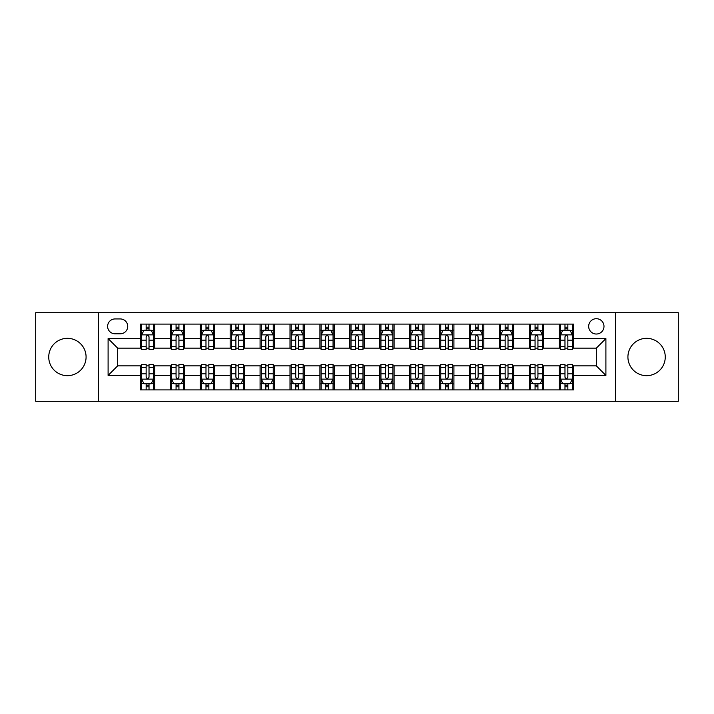 <?xml version="1.0" encoding="UTF-8"?>
<svg xmlns="http://www.w3.org/2000/svg" width="714" height="714" viewBox="0 0 714 714"><rect width="100%" height="100%" fill="white"/><g stroke="black" fill="none" stroke-linecap="round" stroke-linejoin="round"><path stroke-width="1.07" d="M646.589 338.329A18.671 18.671 0 0 0 627.918 357A18.671 18.671 0 0 0 646.589 375.671A18.671 18.671 0 0 0 665.261 357A18.671 18.671 0 0 0 646.589 338.329M67.411 338.329A18.671 18.671 0 0 0 48.739 357A18.671 18.671 0 0 0 67.411 375.671A18.671 18.671 0 0 0 86.082 357A18.671 18.671 0 0 0 67.411 338.329M596.333 318.703A7.658 7.658 0 0 0 588.675 326.369A7.658 7.658 0 0 0 596.333 334.027A7.658 7.658 0 0 0 603.99 326.369A7.658 7.658 0 0 0 596.333 318.703M615.477 401.277L678.3 401.277L678.3 312.723L615.477 312.723L615.477 401.277L98.523 401.277L98.523 312.723L35.7 312.723L35.7 401.277L98.523 401.277M115.034 333.786L120.3 333.786A7.417 7.417 0 0 0 127.726 326.369A7.417 7.417 0 0 0 120.3 318.944L115.034 318.944A7.417 7.417 0 0 0 107.618 326.369A7.417 7.417 0 0 0 115.034 333.786M615.477 312.723L98.523 312.723M140.408 375.43L108.1 375.43L108.1 338.57L140.408 338.57L140.408 348.146L117.667 348.146L117.667 365.854L140.408 365.854L140.408 389.906L573.592 389.906L573.592 365.854L596.333 365.854L596.333 348.146L573.592 348.146L573.592 338.57L605.9 338.57L605.9 375.43L573.592 375.43M573.592 338.57L573.592 324.094L140.408 324.094L140.408 338.57M559.232 324.094L559.232 348.146L560.428 348.146M564.979 348.146L567.853 348.146M572.396 348.146L573.592 348.146M559.232 348.146L542.479 348.146M529.315 324.094L529.315 348.146L530.511 348.146M535.063 348.146L537.937 348.146M529.315 348.146L512.563 348.146M499.398 324.094L499.398 348.146L500.594 348.146M505.146 348.146L508.02 348.146M499.398 348.146L482.646 348.146M469.482 324.094L469.482 348.146L470.678 348.146M475.229 348.146L478.103 348.146M469.482 348.146L452.73 348.146M439.565 324.094L439.565 348.146L440.761 348.146M445.313 348.146L448.187 348.146M439.565 348.146L422.813 348.146M409.649 324.094L409.649 348.146L410.853 348.146M415.396 348.146L418.27 348.146M409.649 348.146L392.896 348.146M379.732 324.094L379.732 348.146L380.937 348.146M385.48 348.146L388.354 348.146M379.732 348.146L362.98 348.146M349.824 324.094L349.824 348.146L351.02 348.146M355.563 348.146L358.437 348.146M349.824 348.146L333.063 348.146M319.908 324.094L319.908 348.146L321.104 348.146M325.646 348.146L328.52 348.146M319.908 348.146L303.147 348.146M289.991 324.094L289.991 348.146L291.187 348.146M295.73 348.146L298.604 348.146M289.991 348.146L273.239 348.146M260.074 324.094L260.074 348.146L261.27 348.146M265.813 348.146L268.687 348.146M260.074 348.146L243.322 348.146M230.158 324.094L230.158 348.146L231.354 348.146M235.897 348.146L238.771 348.146M230.158 348.146L213.406 348.146M200.241 324.094L200.241 348.146L201.437 348.146M205.98 348.146L208.854 348.146M200.241 348.146L183.489 348.146M170.325 324.094L170.325 348.146L171.521 348.146M176.063 348.146L178.937 348.146M170.325 348.146L153.572 348.146M140.408 348.146L141.604 348.146M146.147 348.146L149.021 348.146M140.408 365.854L141.604 365.854M146.147 365.854L149.021 365.854M153.572 365.854L154.768 365.854L154.768 389.906M171.521 365.854L154.768 365.854M176.063 365.854L178.937 365.854M183.489 365.854L184.685 365.854L184.685 389.906M201.437 365.854L184.685 365.854M205.98 365.854L208.854 365.854M213.406 365.854L214.602 365.854L214.602 389.906M231.354 365.854L214.602 365.854M235.897 365.854L238.771 365.854M243.322 365.854L244.518 365.854L244.518 389.906M261.27 365.854L244.518 365.854M265.813 365.854L268.687 365.854M273.239 365.854L274.435 365.854L274.435 389.906M291.187 365.854L274.435 365.854M295.73 365.854L298.604 365.854M303.147 365.854L304.351 365.854L304.351 389.906M321.104 365.854L304.351 365.854M325.646 365.854L328.52 365.854M333.063 365.854L334.268 365.854L334.268 389.906M351.02 365.854L334.268 365.854M355.563 365.854L358.437 365.854M362.98 365.854L364.176 365.854L364.176 389.906M380.937 365.854L364.176 365.854M385.48 365.854L388.354 365.854M392.896 365.854L394.092 365.854L394.092 389.906M410.853 365.854L394.092 365.854M415.396 365.854L418.27 365.854M422.813 365.854L424.009 365.854L424.009 389.906M440.761 365.854L424.009 365.854M445.313 365.854L448.187 365.854M452.73 365.854L453.925 365.854L453.925 389.906M470.678 365.854L453.925 365.854M475.229 365.854L478.103 365.854M482.646 365.854L483.842 365.854L483.842 389.906M500.594 365.854L483.842 365.854M505.146 365.854L508.02 365.854M512.563 365.854L513.759 365.854L513.759 389.906M530.511 365.854L513.759 365.854M535.063 365.854L537.937 365.854M542.479 365.854L543.675 365.854L543.675 389.906M560.428 365.854L543.675 365.854M564.979 365.854L567.853 365.854M572.396 365.854L573.592 365.854M154.768 324.094L154.768 348.146M140.408 330.073L141.604 330.073M146.147 330.073L149.021 330.073M153.572 330.073L154.768 330.073M140.408 383.927L141.604 383.927M146.147 383.927L149.021 383.927M153.572 383.927L154.768 383.927M170.325 365.854L170.325 389.906M184.685 324.094L184.685 348.146M170.325 330.073L171.521 330.073M176.063 330.073L178.937 330.073M183.489 330.073L184.685 330.073M170.325 383.927L171.521 383.927M176.063 383.927L178.937 383.927M183.489 383.927L184.685 383.927M200.241 365.854L200.241 389.906M200.241 383.927L201.437 383.927M205.98 383.927L208.854 383.927M213.406 383.927L214.602 383.927M214.602 324.094L214.602 348.146M200.241 330.073L201.437 330.073M205.98 330.073L208.854 330.073M213.406 330.073L214.602 330.073M230.158 365.854L230.158 389.906M230.158 383.927L231.354 383.927M235.897 383.927L238.771 383.927M243.322 383.927L244.518 383.927M244.518 324.094L244.518 348.146M230.158 330.073L231.354 330.073M235.897 330.073L238.771 330.073M243.322 330.073L244.518 330.073M260.074 365.854L260.074 389.906M260.074 383.927L261.27 383.927M265.813 383.927L268.687 383.927M273.239 383.927L274.435 383.927M274.435 324.094L274.435 348.146M260.074 330.073L261.27 330.073M265.813 330.073L268.687 330.073M273.239 330.073L274.435 330.073M289.991 365.854L289.991 389.906M289.991 383.927L291.187 383.927M295.73 383.927L298.604 383.927M303.147 383.927L304.351 383.927M304.351 324.094L304.351 348.146M289.991 330.073L291.187 330.073M295.73 330.073L298.604 330.073M303.147 330.073L304.351 330.073M319.908 365.854L319.908 389.906M319.908 383.927L321.104 383.927M325.646 383.927L328.52 383.927M333.063 383.927L334.268 383.927M334.268 324.094L334.268 348.146M319.908 330.073L321.104 330.073M325.646 330.073L328.52 330.073M333.063 330.073L334.268 330.073M349.824 365.854L349.824 389.906M349.824 383.927L351.02 383.927M355.563 383.927L358.437 383.927M362.98 383.927L364.176 383.927M364.176 324.094L364.176 348.146M349.824 330.073L351.02 330.073M355.563 330.073L358.437 330.073M362.98 330.073L364.176 330.073M379.732 365.854L379.732 389.906M379.732 383.927L380.937 383.927M385.48 383.927L388.354 383.927M392.896 383.927L394.092 383.927M394.092 324.094L394.092 348.146M379.732 330.073L380.937 330.073M385.48 330.073L388.354 330.073M392.896 330.073L394.092 330.073M409.649 365.854L409.649 389.906M409.649 383.927L410.853 383.927M415.396 383.927L418.27 383.927M422.813 383.927L424.009 383.927M424.009 324.094L424.009 348.146M409.649 330.073L410.853 330.073M415.396 330.073L418.27 330.073M422.813 330.073L424.009 330.073M439.565 365.854L439.565 389.906M439.565 383.927L440.761 383.927M445.313 383.927L448.187 383.927M452.73 383.927L453.925 383.927M453.925 324.094L453.925 348.146M439.565 330.073L440.761 330.073M445.313 330.073L448.187 330.073M452.73 330.073L453.925 330.073M469.482 365.854L469.482 389.906M469.482 383.927L470.678 383.927M475.229 383.927L478.103 383.927M482.646 383.927L483.842 383.927M483.842 324.094L483.842 348.146M469.482 330.073L470.678 330.073M475.229 330.073L478.103 330.073M482.646 330.073L483.842 330.073M499.398 365.854L499.398 389.906M499.398 383.927L500.594 383.927M505.146 383.927L508.02 383.927M512.563 383.927L513.759 383.927M513.759 324.094L513.759 348.146M499.398 330.073L500.594 330.073M505.146 330.073L508.02 330.073M512.563 330.073L513.759 330.073M529.315 365.854L529.315 389.906M529.315 383.927L530.511 383.927M535.063 383.927L537.937 383.927M542.479 383.927L543.675 383.927M543.675 324.094L543.675 348.146M529.315 330.073L530.511 330.073M535.063 330.073L537.937 330.073M542.479 330.073L543.675 330.073M559.232 365.854L559.232 389.906M559.232 383.927L560.428 383.927M564.979 383.927L567.853 383.927M572.396 383.927L573.592 383.927M559.232 330.073L560.428 330.073M564.979 330.073L567.853 330.073M572.396 330.073L573.592 330.073M117.667 348.146L108.1 338.57M117.667 365.854L108.1 375.43M605.9 338.57L596.333 348.146M605.9 375.43L596.333 365.854M149.021 327.199L146.147 327.199M153.572 346.585L149.021 346.585L149.021 349.583L153.572 349.583L153.572 334.982L151.181 330.198L143.996 330.198L141.604 334.982L141.604 349.583L146.147 349.583L146.147 346.585L141.604 346.585M141.604 334.982L141.604 324.094M153.572 334.982L153.572 324.094M146.147 330.198L146.147 324.094M149.021 324.094L149.021 330.198M149.021 346.585L149.021 336.776C148.066 334.928 147.111 334.928 146.147 336.776L146.147 346.585M146.147 386.801L149.021 386.801M141.604 367.415L146.147 367.415L146.147 364.417L141.604 364.417L141.604 379.018L143.996 383.802L151.181 383.802L153.572 379.018L153.572 364.417L149.021 364.417L149.021 367.415L153.572 367.415M153.572 379.018L153.572 389.906M141.604 379.018L141.604 389.906M149.021 383.802L149.021 389.906M146.147 389.906L146.147 383.802M146.147 367.415L146.147 377.224C147.111 379.072 148.066 379.072 149.021 377.224L149.021 367.415M178.937 327.199L176.063 327.199M183.489 346.585L178.937 346.585L178.937 349.583L183.489 349.583L183.489 334.982L181.097 330.198L173.913 330.198L171.521 334.982L171.521 349.583L176.063 349.583L176.063 346.585L171.521 346.585M171.521 334.982L171.521 324.094M183.489 334.982L183.489 324.094M176.063 330.198L176.063 324.094M178.937 324.094L178.937 330.198M178.937 346.585L178.937 336.776C177.982 334.928 177.027 334.928 176.063 336.776L176.063 346.585M208.854 327.199L205.98 327.199M213.406 346.585L208.854 346.585L208.854 349.583L213.406 349.583L213.406 334.982L211.005 330.198L203.829 330.198L201.437 334.982L201.437 349.583L205.98 349.583L205.98 346.585L201.437 346.585M201.437 334.982L201.437 324.094M213.406 334.982L213.406 324.094M205.98 330.198L205.98 324.094M208.854 324.094L208.854 330.198M208.854 346.585L208.854 336.776C207.899 334.928 206.944 334.928 205.98 336.776L205.98 346.585M238.771 327.199L235.897 327.199M243.322 346.585L238.771 346.585L238.771 349.583L243.322 349.583L243.322 334.982L240.921 330.198L233.746 330.198L231.354 334.982L231.354 349.583L235.897 349.583L235.897 346.585L231.354 346.585M231.354 334.982L231.354 324.094M243.322 334.982L243.322 324.094M235.897 330.198L235.897 324.094M238.771 324.094L238.771 330.198M238.771 346.585L238.771 336.776C237.816 334.928 236.861 334.928 235.897 336.776L235.897 346.585M176.063 386.801L178.937 386.801M171.521 367.415L176.063 367.415L176.063 364.417L171.521 364.417L171.521 379.018L173.913 383.802L181.097 383.802L183.489 379.018L183.489 364.417L178.937 364.417L178.937 367.415L183.489 367.415M183.489 379.018L183.489 389.906M171.521 379.018L171.521 389.906M178.937 383.802L178.937 389.906M176.063 389.906L176.063 383.802M176.063 367.415L176.063 377.224C177.018 379.072 177.982 379.072 178.937 377.224L178.937 367.415M205.98 386.801L208.854 386.801M201.437 367.415L205.98 367.415L205.98 364.417L201.437 364.417L201.437 379.018L203.829 383.802L211.005 383.802L213.406 379.018L213.406 364.417L208.854 364.417L208.854 367.415L213.406 367.415M213.406 379.018L213.406 389.906M201.437 379.018L201.437 389.906M208.854 383.802L208.854 389.906M205.98 389.906L205.98 383.802M205.98 367.415L205.98 377.224C206.935 379.072 207.899 379.072 208.854 377.224L208.854 367.415M235.897 386.801L238.771 386.801M231.354 367.415L235.897 367.415L235.897 364.417L231.354 364.417L231.354 379.018L233.746 383.802L240.921 383.802L243.322 379.018L243.322 364.417L238.771 364.417L238.771 367.415L243.322 367.415M243.322 379.018L243.322 389.906M231.354 379.018L231.354 389.906M238.771 383.802L238.771 389.906M235.897 389.906L235.897 383.802M235.897 367.415L235.897 377.224C236.852 379.072 237.816 379.072 238.771 377.224L238.771 367.415M268.687 327.199L265.813 327.199M273.239 346.585L268.687 346.585L268.687 349.583L273.239 349.583L273.239 334.982L270.838 330.198L263.662 330.198L261.27 334.982L261.27 349.583L265.813 349.583L265.813 346.585L261.27 346.585M261.27 334.982L261.27 324.094M273.239 334.982L273.239 324.094M265.813 330.198L265.813 324.094M268.687 324.094L268.687 330.198M268.687 346.585L268.687 336.776C267.732 334.928 266.777 334.928 265.813 336.776L265.813 346.585M265.813 386.801L268.687 386.801M261.27 367.415L265.813 367.415L265.813 364.417L261.27 364.417L261.27 379.018L263.662 383.802L270.838 383.802L273.239 379.018L273.239 364.417L268.687 364.417L268.687 367.415L273.239 367.415M273.239 379.018L273.239 389.906M261.27 379.018L261.27 389.906M268.687 383.802L268.687 389.906M265.813 389.906L265.813 383.802M265.813 367.415L265.813 377.224C266.768 379.072 267.732 379.072 268.687 377.224L268.687 367.415M298.604 327.199L295.73 327.199M303.147 346.585L298.604 346.585L298.604 349.583L303.147 349.583L303.147 334.982L300.755 330.198L293.579 330.198L291.187 334.982L291.187 349.583L295.73 349.583L295.73 346.585L291.187 346.585M291.187 334.982L291.187 324.094M303.147 334.982L303.147 324.094M295.73 330.198L295.73 324.094M298.604 324.094L298.604 330.198M298.604 346.585L298.604 336.776C297.649 334.928 296.694 334.928 295.73 336.776L295.73 346.585M295.73 386.801L298.604 386.801M291.187 367.415L295.73 367.415L295.73 364.417L291.187 364.417L291.187 379.018L293.579 383.802L300.755 383.802L303.147 379.018L303.147 364.417L298.604 364.417L298.604 367.415L303.147 367.415M303.147 379.018L303.147 389.906M291.187 379.018L291.187 389.906M298.604 383.802L298.604 389.906M295.73 389.906L295.73 383.802M295.73 367.415L295.73 377.224C296.685 379.072 297.649 379.072 298.604 377.224L298.604 367.415M328.52 327.199L325.646 327.199M333.063 346.585L328.52 346.585L328.52 349.583L333.063 349.583L333.063 334.982L330.671 330.198L323.496 330.198L321.104 334.982L321.104 349.583L325.646 349.583L325.646 346.585L321.104 346.585M321.104 334.982L321.104 324.094M333.063 334.982L333.063 324.094M325.646 330.198L325.646 324.094M328.52 324.094L328.52 330.198M328.52 346.585L328.52 336.776C327.565 334.928 326.61 334.928 325.646 336.776L325.646 346.585M325.646 386.801L328.52 386.801M321.104 367.415L325.646 367.415L325.646 364.417L321.104 364.417L321.104 379.018L323.496 383.802L330.671 383.802L333.063 379.018L333.063 364.417L328.52 364.417L328.52 367.415L333.063 367.415M333.063 379.018L333.063 389.906M321.104 379.018L321.104 389.906M328.52 383.802L328.52 389.906M325.646 389.906L325.646 383.802M325.646 367.415L325.646 377.224C326.601 379.072 327.565 379.072 328.52 377.224L328.52 367.415M358.437 327.199L355.563 327.199M362.98 346.585L358.437 346.585L358.437 349.583L362.98 349.583L362.98 334.982L360.588 330.198L353.412 330.198L351.02 334.982L351.02 349.583L355.563 349.583L355.563 346.585L351.02 346.585M351.02 334.982L351.02 324.094M362.98 334.982L362.98 324.094M355.563 330.198L355.563 324.094M358.437 324.094L358.437 330.198M358.437 346.585L358.437 336.776C357.482 334.928 356.527 334.928 355.563 336.776L355.563 346.585M355.563 386.801L358.437 386.801M351.02 367.415L355.563 367.415L355.563 364.417L351.02 364.417L351.02 379.018L353.412 383.802L360.588 383.802L362.98 379.018L362.98 364.417L358.437 364.417L358.437 367.415L362.98 367.415M362.98 379.018L362.98 389.906M351.02 379.018L351.02 389.906M358.437 383.802L358.437 389.906M355.563 389.906L355.563 383.802M355.563 367.415L355.563 377.224C356.518 379.072 357.473 379.072 358.437 377.224L358.437 367.415M388.354 327.199L385.48 327.199M392.896 346.585L388.354 346.585L388.354 349.583L392.896 349.583L392.896 334.982L390.504 330.198L383.329 330.198L380.937 334.982L380.937 349.583L385.48 349.583L385.48 346.585L380.937 346.585M380.937 334.982L380.937 324.094M392.896 334.982L392.896 324.094M385.48 330.198L385.48 324.094M388.354 324.094L388.354 330.198M388.354 346.585L388.354 336.776C387.399 334.928 386.435 334.928 385.48 336.776L385.48 346.585M385.48 386.801L388.354 386.801M380.937 367.415L385.48 367.415L385.48 364.417L380.937 364.417L380.937 379.018L383.329 383.802L390.504 383.802L392.896 379.018L392.896 364.417L388.354 364.417L388.354 367.415L392.896 367.415M392.896 379.018L392.896 389.906M380.937 379.018L380.937 389.906M388.354 383.802L388.354 389.906M385.48 389.906L385.48 383.802M385.48 367.415L385.48 377.224C386.435 379.072 387.39 379.072 388.354 377.224L388.354 367.415M418.27 327.199L415.396 327.199M422.813 346.585L418.27 346.585L418.27 349.583L422.813 349.583L422.813 334.982L420.421 330.198L413.245 330.198L410.853 334.982L410.853 349.583L415.396 349.583L415.396 346.585L410.853 346.585M410.853 334.982L410.853 324.094M422.813 334.982L422.813 324.094M415.396 330.198L415.396 324.094M418.27 324.094L418.27 330.198M418.27 346.585L418.27 336.776C417.315 334.928 416.351 334.928 415.396 336.776L415.396 346.585M415.396 386.801L418.27 386.801M410.853 367.415L415.396 367.415L415.396 364.417L410.853 364.417L410.853 379.018L413.245 383.802L420.421 383.802L422.813 379.018L422.813 364.417L418.27 364.417L418.27 367.415L422.813 367.415M422.813 379.018L422.813 389.906M410.853 379.018L410.853 389.906M418.27 383.802L418.27 389.906M415.396 389.906L415.396 383.802M415.396 367.415L415.396 377.224C416.351 379.072 417.306 379.072 418.27 377.224L418.27 367.415M448.187 327.199L445.313 327.199M452.73 346.585L448.187 346.585L448.187 349.583L452.73 349.583L452.73 334.982L450.338 330.198L443.162 330.198L440.761 334.982L440.761 349.583L445.313 349.583L445.313 346.585L440.761 346.585M440.761 334.982L440.761 324.094M452.73 334.982L452.73 324.094M445.313 330.198L445.313 324.094M448.187 324.094L448.187 330.198M448.187 346.585L448.187 336.776C447.232 334.928 446.268 334.928 445.313 336.776L445.313 346.585M445.313 386.801L448.187 386.801M440.761 367.415L445.313 367.415L445.313 364.417L440.761 364.417L440.761 379.018L443.162 383.802L450.338 383.802L452.73 379.018L452.73 364.417L448.187 364.417L448.187 367.415L452.73 367.415M452.73 379.018L452.73 389.906M440.761 379.018L440.761 389.906M448.187 383.802L448.187 389.906M445.313 389.906L445.313 383.802M445.313 367.415L445.313 377.224C446.268 379.072 447.223 379.072 448.187 377.224L448.187 367.415M478.103 327.199L475.229 327.199M482.646 346.585L478.103 346.585L478.103 349.583L482.646 349.583L482.646 334.982L480.254 330.198L473.079 330.198L470.678 334.982L470.678 349.583L475.229 349.583L475.229 346.585L470.678 346.585M470.678 334.982L470.678 324.094M482.646 334.982L482.646 324.094M475.229 330.198L475.229 324.094M478.103 324.094L478.103 330.198M478.103 346.585L478.103 336.776C477.148 334.928 476.184 334.928 475.229 336.776L475.229 346.585M475.229 386.801L478.103 386.801M470.678 367.415L475.229 367.415L475.229 364.417L470.678 364.417L470.678 379.018L473.079 383.802L480.254 383.802L482.646 379.018L482.646 364.417L478.103 364.417L478.103 367.415L482.646 367.415M482.646 379.018L482.646 389.906M470.678 379.018L470.678 389.906M478.103 383.802L478.103 389.906M475.229 389.906L475.229 383.802M475.229 367.415L475.229 377.224C476.184 379.072 477.139 379.072 478.103 377.224L478.103 367.415M508.02 327.199L505.146 327.199M512.563 346.585L508.02 346.585L508.02 349.583L512.563 349.583L512.563 334.982L510.171 330.198L502.995 330.198L500.594 334.982L500.594 349.583L505.146 349.583L505.146 346.585L500.594 346.585M500.594 334.982L500.594 324.094M512.563 334.982L512.563 324.094M505.146 330.198L505.146 324.094M508.02 324.094L508.02 330.198M508.02 346.585L508.02 336.776C507.065 334.928 506.101 334.928 505.146 336.776L505.146 346.585M505.146 386.801L508.02 386.801M500.594 367.415L505.146 367.415L505.146 364.417L500.594 364.417L500.594 379.018L502.995 383.802L510.171 383.802L512.563 379.018L512.563 364.417L508.02 364.417L508.02 367.415L512.563 367.415M512.563 379.018L512.563 389.906M500.594 379.018L500.594 389.906M508.02 383.802L508.02 389.906M505.146 389.906L505.146 383.802M505.146 367.415L505.146 377.224C506.101 379.072 507.056 379.072 508.02 377.224L508.02 367.415M537.937 327.199L535.063 327.199M542.479 346.585L537.937 346.585L537.937 349.583L542.479 349.583L542.479 334.982L540.087 330.198L532.903 330.198L530.511 334.982L530.511 349.583L535.063 349.583L535.063 346.585L530.511 346.585M530.511 334.982L530.511 324.094M542.479 334.982L542.479 324.094M535.063 330.198L535.063 324.094M537.937 324.094L537.937 330.198M537.937 346.585L537.937 336.776C536.982 334.928 536.018 334.928 535.063 336.776L535.063 346.585M535.063 386.801L537.937 386.801M530.511 367.415L535.063 367.415L535.063 364.417L530.511 364.417L530.511 379.018L532.903 383.802L540.087 383.802L542.479 379.018L542.479 364.417L537.937 364.417L537.937 367.415L542.479 367.415M542.479 379.018L542.479 389.906M530.511 379.018L530.511 389.906M537.937 383.802L537.937 389.906M535.063 389.906L535.063 383.802M535.063 367.415L535.063 377.224C536.018 379.072 536.973 379.072 537.937 377.224L537.937 367.415M567.853 327.199L564.979 327.199M572.396 346.585L567.853 346.585L567.853 349.583L572.396 349.583L572.396 334.982L570.004 330.198L562.819 330.198L560.428 334.982L560.428 349.583L564.979 349.583L564.979 346.585L560.428 346.585M560.428 334.982L560.428 324.094M572.396 334.982L572.396 324.094M564.979 330.198L564.979 324.094M567.853 324.094L567.853 330.198M567.853 346.585L567.853 336.776C566.889 334.928 565.934 334.928 564.979 336.776L564.979 346.585M564.979 386.801L567.853 386.801M560.428 367.415L564.979 367.415L564.979 364.417L560.428 364.417L560.428 379.018L562.819 383.802L570.004 383.802L572.396 379.018L572.396 364.417L567.853 364.417L567.853 367.415L572.396 367.415M572.396 379.018L572.396 389.906M560.428 379.018L560.428 389.906M567.853 383.802L567.853 389.906M564.979 389.906L564.979 383.802M564.979 367.415L564.979 377.224C565.934 379.072 566.889 379.072 567.853 377.224L567.853 367.415M170.325 375.43L154.768 375.43M170.325 338.57L154.768 338.57M200.241 338.57L184.685 338.57M200.241 375.43L184.685 375.43M230.158 338.57L214.602 338.57M230.158 375.43L214.602 375.43M260.074 338.57L244.518 338.57M260.074 375.43L244.518 375.43M289.991 338.57L274.435 338.57M289.991 375.43L274.435 375.43M319.908 338.57L304.351 338.57M319.908 375.43L304.351 375.43M349.824 338.57L334.268 338.57M349.824 375.43L334.268 375.43M379.732 338.57L364.176 338.57M379.732 375.43L364.176 375.43M409.649 338.57L394.092 338.57M409.649 375.43L394.092 375.43M439.565 338.57L424.009 338.57M439.565 375.43L424.009 375.43M469.482 338.57L453.925 338.57M469.482 375.43L453.925 375.43M499.398 338.57L483.842 338.57M499.398 375.43L483.842 375.43M529.315 338.57L513.759 338.57M529.315 375.43L513.759 375.43M559.232 338.57L543.675 338.57M559.232 375.43L543.675 375.43M153.51 334.866L141.667 334.866M141.604 330.484L143.853 330.484M151.323 330.484L153.572 330.484M146.147 340.167L141.604 340.167M153.572 340.167L149.021 340.167M149.021 328.726L146.147 328.726M141.667 379.134L153.51 379.134M153.572 383.516L151.323 383.516M143.853 383.516L141.604 383.516M149.021 373.833L153.572 373.833M141.604 373.833L146.147 373.833M146.147 385.274L149.021 385.274M183.427 334.866L171.583 334.866M171.521 330.484L173.77 330.484M181.24 330.484L183.489 330.484M176.063 340.167L171.521 340.167M183.489 340.167L178.937 340.167M178.937 328.726L176.063 328.726M213.343 334.866L201.5 334.866M201.437 330.484L203.686 330.484M211.157 330.484L213.406 330.484M205.98 340.167L201.437 340.167M213.406 340.167L208.854 340.167M208.854 328.726L205.98 328.726M243.26 334.866L231.407 334.866M231.354 330.484L233.603 330.484M241.073 330.484L243.322 330.484M235.897 340.167L231.354 340.167M243.322 340.167L238.771 340.167M238.771 328.726L235.897 328.726M171.583 379.134L183.427 379.134M183.489 383.516L181.24 383.516M173.77 383.516L171.521 383.516M178.937 373.833L183.489 373.833M171.521 373.833L176.063 373.833M176.063 385.274L178.937 385.274M201.5 379.134L213.343 379.134M213.406 383.516L211.157 383.516M203.686 383.516L201.437 383.516M208.854 373.833L213.406 373.833M201.437 373.833L205.98 373.833M205.98 385.274L208.854 385.274M231.407 379.134L243.26 379.134M243.322 383.516L241.073 383.516M233.603 383.516L231.354 383.516M238.771 373.833L243.322 373.833M231.354 373.833L235.897 373.833M235.897 385.274L238.771 385.274M273.176 334.866L261.324 334.866M261.27 330.484L263.52 330.484M270.981 330.484L273.239 330.484M265.813 340.167L261.27 340.167M273.239 340.167L268.687 340.167M268.687 328.726L265.813 328.726M261.324 379.134L273.176 379.134M273.239 383.516L270.981 383.516M263.52 383.516L261.27 383.516M268.687 373.833L273.239 373.833M261.27 373.833L265.813 373.833M265.813 385.274L268.687 385.274M303.093 334.866L291.241 334.866M291.187 330.484L293.436 330.484M300.897 330.484L303.147 330.484M295.73 340.167L291.187 340.167M303.147 340.167L298.604 340.167M298.604 328.726L295.73 328.726M291.241 379.134L303.093 379.134M303.147 383.516L300.897 383.516M293.436 383.516L291.187 383.516M298.604 373.833L303.147 373.833M291.187 373.833L295.73 373.833M295.73 385.274L298.604 385.274M333.01 334.866L321.157 334.866M321.104 330.484L323.353 330.484M330.814 330.484L333.063 330.484M325.646 340.167L321.104 340.167M333.063 340.167L328.52 340.167M328.52 328.726L325.646 328.726M321.157 379.134L333.01 379.134M333.063 383.516L330.814 383.516M323.353 383.516L321.104 383.516M328.52 373.833L333.063 373.833M321.104 373.833L325.646 373.833M325.646 385.274L328.52 385.274M362.926 334.866L351.074 334.866M351.02 330.484L353.269 330.484M360.731 330.484L362.98 330.484M355.563 340.167L351.02 340.167M362.98 340.167L358.437 340.167M358.437 328.726L355.563 328.726M351.074 379.134L362.926 379.134M362.98 383.516L360.731 383.516M353.269 383.516L351.02 383.516M358.437 373.833L362.98 373.833M351.02 373.833L355.563 373.833M355.563 385.274L358.437 385.274M392.843 334.866L380.99 334.866M380.937 330.484L383.186 330.484M390.647 330.484L392.896 330.484M385.48 340.167L380.937 340.167M392.896 340.167L388.354 340.167M388.354 328.726L385.48 328.726M380.99 379.134L392.843 379.134M392.896 383.516L390.647 383.516M383.186 383.516L380.937 383.516M388.354 373.833L392.896 373.833M380.937 373.833L385.48 373.833M385.48 385.274L388.354 385.274M422.759 334.866L410.907 334.866M410.853 330.484L413.103 330.484M420.564 330.484L422.813 330.484M415.396 340.167L410.853 340.167M422.813 340.167L418.27 340.167M418.27 328.726L415.396 328.726M410.907 379.134L422.759 379.134M422.813 383.516L420.564 383.516M413.103 383.516L410.853 383.516M418.27 373.833L422.813 373.833M410.853 373.833L415.396 373.833M415.396 385.274L418.27 385.274M452.676 334.866L440.824 334.866M440.761 330.484L443.019 330.484M450.48 330.484L452.73 330.484M445.313 340.167L440.761 340.167M452.73 340.167L448.187 340.167M448.187 328.726L445.313 328.726M440.824 379.134L452.676 379.134M452.73 383.516L450.48 383.516M443.019 383.516L440.761 383.516M448.187 373.833L452.73 373.833M440.761 373.833L445.313 373.833M445.313 385.274L448.187 385.274M482.593 334.866L470.74 334.866M470.678 330.484L472.927 330.484M480.397 330.484L482.646 330.484M475.229 340.167L470.678 340.167M482.646 340.167L478.103 340.167M478.103 328.726L475.229 328.726M470.74 379.134L482.593 379.134M482.646 383.516L480.397 383.516M472.927 383.516L470.678 383.516M478.103 373.833L482.646 373.833M470.678 373.833L475.229 373.833M475.229 385.274L478.103 385.274M512.5 334.866L500.657 334.866M500.594 330.484L502.843 330.484M510.314 330.484L512.563 330.484M505.146 340.167L500.594 340.167M512.563 340.167L508.02 340.167M508.02 328.726L505.146 328.726M500.657 379.134L512.5 379.134M512.563 383.516L510.314 383.516M502.843 383.516L500.594 383.516M508.02 373.833L512.563 373.833M500.594 373.833L505.146 373.833M505.146 385.274L508.02 385.274M542.417 334.866L530.573 334.866M530.511 330.484L532.76 330.484M540.23 330.484L542.479 330.484M535.063 340.167L530.511 340.167M542.479 340.167L537.937 340.167M537.937 328.726L535.063 328.726M530.573 379.134L542.417 379.134M542.479 383.516L540.23 383.516M532.76 383.516L530.511 383.516M537.937 373.833L542.479 373.833M530.511 373.833L535.063 373.833M535.063 385.274L537.937 385.274M572.333 334.866L560.49 334.866M560.428 330.484L562.677 330.484M570.147 330.484L572.396 330.484M564.979 340.167L560.428 340.167M572.396 340.167L567.853 340.167M567.853 328.726L564.979 328.726M560.49 379.134L572.333 379.134M572.396 383.516L570.147 383.516M562.677 383.516L560.428 383.516M567.853 373.833L572.396 373.833M560.428 373.833L564.979 373.833M564.979 385.274L567.853 385.274"/></g></svg>
